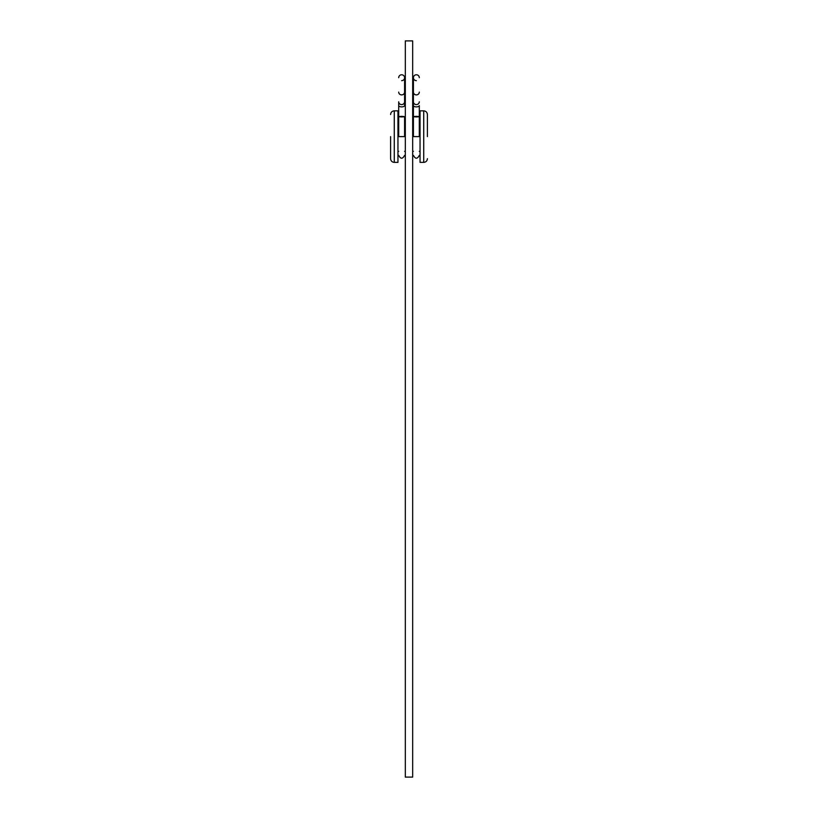 <?xml version="1.0" encoding="UTF-8"?>
<svg xmlns="http://www.w3.org/2000/svg" width="818" height="818" viewBox="0 0 818 818"><rect width="100%" height="100%" fill="white"/><g stroke="black" fill="none" stroke-linecap="round" stroke-linejoin="round"><path stroke-width="1.23" d="M397.957 110.839L397.957 162.373L394.276 162.373L394.276 110.839L397.957 110.839M390.595 136.606L390.595 158.692C390.81 160.931 392.037 162.158 394.276 162.373M427.405 136.606L427.405 114.52C427.19 112.281 425.963 111.054 423.724 110.839L420.043 110.839L420.043 162.373L423.724 162.373L423.724 110.839M412.681 777.1L412.681 40.9L405.319 40.9L405.319 777.1L412.681 777.1M416.362 74.765A2.945 2.945 0 0 1 419.307 77.71A2.945 2.945 0 0 0 416.362 74.765A2.945 2.945 0 0 0 413.417 77.71A2.945 2.945 0 0 0 416.362 80.655M416.362 116.35C419.859 116.545 419.859 116.749 416.362 116.943C412.865 116.749 412.865 116.545 416.362 116.35M413.417 77.71L413.417 136.606C413.417 160.819 413.417 160.819 413.417 136.606L419.307 136.606C419.307 160.819 419.307 160.819 419.307 136.606L419.307 105.604A2.945 1.288 0 0 1 416.362 106.882A2.945 1.288 0 0 1 413.417 105.604L413.417 101.79A2.945 2.812 -0 0 0 416.362 104.602A2.945 2.812 -0 0 0 419.307 101.79M401.638 74.765A2.945 2.945 0 0 0 398.693 77.71A2.945 2.945 0 0 1 401.638 74.765A2.945 2.945 0 0 1 404.583 77.71A2.945 2.945 0 0 0 401.638 74.765M401.638 116.943C405.135 116.749 405.135 116.545 401.638 116.35C398.141 116.545 398.141 116.749 401.638 116.943M404.583 116.647L404.583 136.606C404.583 160.819 404.583 160.819 404.583 136.606L398.693 136.606C398.693 160.819 398.693 160.819 398.693 136.606L398.693 101.79A2.945 2.812 180 0 0 401.638 104.602A2.945 2.812 180 0 0 404.583 101.79L404.583 105.604A2.945 1.288 180 0 1 401.638 106.882A2.945 1.288 180 0 1 398.693 105.604M401.638 80.655A2.945 2.945 0 0 0 404.583 77.71L404.583 92.086A2.945 2.812 180 0 1 401.638 94.898A2.945 2.812 180 0 1 398.693 92.086M413.417 92.086A2.945 2.812 -0 0 0 416.362 94.898A2.945 2.812 -0 0 0 419.307 92.086M394.276 110.839C392.037 111.054 390.81 112.281 390.595 114.52M397.957 121.882L398.693 121.882M404.583 121.882L405.319 121.882M423.724 162.373C425.963 162.158 427.19 160.931 427.405 158.692M420.043 151.33L419.307 151.33M413.417 151.33L412.681 151.33M420.043 121.882L419.307 121.882M413.417 121.882L412.681 121.882M397.957 151.33L398.693 151.33M404.583 151.33L405.319 151.33M413.417 155.379C415.38 159.142 417.344 159.142 419.307 155.379M413.417 116.647L413.417 105.604M404.583 92.086L404.583 101.79M398.693 155.379C400.656 159.142 402.62 159.142 404.583 155.379"/></g></svg>
